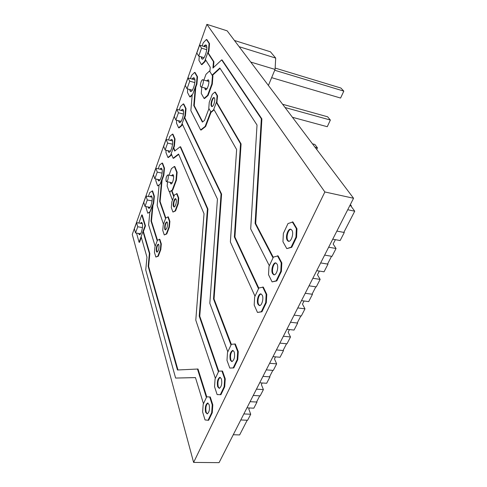 <?xml version="1.0" encoding="UTF-8"?>
<svg xmlns="http://www.w3.org/2000/svg" width="487" height="487" viewBox="0 0 487 487"><rect width="100%" height="100%" fill="white"/><g stroke="black" fill="none" stroke-linecap="round" stroke-linejoin="round"><path stroke-width="0.73" d="M170.797 183.368L170.59 182.448L170.797 183.368M173.001 174.626L171.911 175.758L173.001 174.626M205.544 89.468L205.204 88.08L205.544 89.468M204.735 87.952L205.307 89.626C206.938 91.319 210.007 82.181 208.503 80.063L208.296 79.813L206.975 80.964L208.278 79.795L206.506 80.836M139.026 233.681L139.611 234.667L139.026 233.681M141.717 222.449L140.719 223.356L141.717 222.449M148.486 207.407L149.046 208.302L148.486 207.407M151.341 195.859L150.258 196.821L151.341 195.859M158.33 180.074L158.859 180.86L158.33 180.074M161.367 168.179L160.186 169.208L161.367 168.179M168.581 151.615L168.35 150.769L168.581 151.615M167.912 150.672L168.666 152.212C170.608 153.728 173.81 142.983 172.295 139.976L171.808 139.337L170.091 140.347M179.259 121.945L178.96 120.825L179.259 121.945M182.728 109.283L181.304 110.47L182.728 109.283M190.405 91.002L190.027 89.578L190.405 91.002M194.112 77.902L192.542 79.198L194.112 77.902M202.038 58.69L201.581 56.93L202.038 58.69M206.013 45.121L204.278 46.545C205.197 45.224 205.964 44.828 206.585 45.352M211.845 106.239L212.07 106.519L211.845 106.239C210.707 104.553 212.582 97.82 214.219 97.729C212.582 97.82 210.707 104.553 211.845 106.239M258.554 304.32L259.662 305.562L258.554 304.32C256.996 301.264 258.822 294.063 261.172 294.014C258.822 294.063 256.996 301.264 258.554 304.32M273.14 273.67L274.205 274.784L273.14 273.67C271.411 270.632 273.469 262.98 276.013 263.023C273.469 262.98 271.411 270.632 273.14 273.67M156.838 251.499L157.21 252.15L156.838 251.499C156.461 248.26 157.021 245.838 158.506 244.231C157.021 245.838 156.461 248.26 156.838 251.499M230.899 360.149L232.043 361.61L230.899 360.149C230.004 355.492 230.735 352.259 233.096 350.457C230.735 352.259 230.004 355.492 230.899 360.149M218.255 386.769L219.406 388.34L218.255 386.769C217.439 382.234 218.115 379.093 220.282 377.346C218.115 379.093 217.439 382.234 218.255 386.769M206.159 412.233L207.304 413.901L206.159 412.233C205.417 407.814 206.044 404.758 208.04 403.059C206.044 404.758 205.417 407.814 206.159 412.233M173.908 206.421L174.249 206.957L173.908 206.421C173.463 203.061 174.09 200.516 175.777 198.793C174.09 200.516 173.463 203.061 173.908 206.421M165.227 229.34L165.586 229.937L165.227 229.34C164.819 226.047 165.41 223.563 166.992 221.895C165.41 223.563 164.819 226.047 165.227 229.34M287.811 240.328L288.803 241.302L287.811 240.328C285.887 237.333 288.219 229.182 290.97 229.334C288.219 229.182 285.887 237.333 287.811 240.328M193.613 462.419L219.071 462.65L353.562 198.258L324.866 191.963L193.613 462.419L132.269 234.43L206.884 24.35L227.173 30.845L353.562 198.258M206.884 24.35L324.866 191.963M170.14 182.357L170.809 183.885C172.252 184.859 174.419 177.445 173.354 175.15L172.909 174.571L171.461 175.667M167.528 181.828L167.138 186.107L169.324 191.969L172.27 190.033L175.977 180.087L176.678 172.155L177.134 172.252L174.821 166.554L174.37 166.463L171.43 168.612L169.026 175.162M176.678 172.155L174.37 166.463M169.324 191.969L170.018 191.896M171.509 190.685L170.054 191.488L169.896 193.278L172.477 200.206L173.792 196.711L171.509 190.685L172.727 190.125L176.434 180.178L177.134 172.252M172.27 190.033L172.727 190.125M175.977 180.087L176.434 180.178M201.776 87.143L201.265 93.413L204.059 98.423L207.584 95.355L211.827 83.971L212.466 75.771L212.941 75.905L212.551 75.272L220.069 68.375M212.466 75.771L209.513 70.992L209.94 71.114M209.513 70.992L206.001 74.292L203.876 80.099M204.059 98.423L204.528 98.544L208.052 95.482L212.302 84.105L212.941 75.905M207.584 95.355L208.052 95.482M211.827 83.971L212.302 84.105M138.564 233.437L139.319 234.661C141.005 235.525 143.379 226.534 142.283 223.387L141.601 222.389L140.305 223.29M136.53 233.103L139.075 242.27L145.047 225.798L141.784 214.901L142.204 214.974L145.473 225.871L143.403 231.575L149.826 253.544L148.614 266.359L177.968 369.962M141.784 214.901L138.88 223.046M139.075 242.27L139.501 242.331L141.309 237.346M145.047 225.798L145.473 225.871M147.963 206.957L148.724 208.272C150.495 209.325 153.107 199.81 151.889 196.699L151.256 195.811L149.838 196.742M146.203 206.634L146.088 207.815L147.768 213.196L150.16 211.687L153.271 203.122L153.935 196.121L154.367 196.2L152.589 190.941L149.771 192.535L148.371 196.462M153.935 196.121L152.163 190.861M147.768 213.196L149.844 212.235M151.019 221.049L152.541 205.124L149.88 211.863L148.626 224.909L155.17 246.245L157.216 240.797L151.019 221.049L151.451 221.128L152.973 205.204L153.697 203.201L154.367 196.2M153.271 203.122L153.697 203.201M157.739 179.393L158.494 180.811C160.357 182.077 163.242 171.984 161.879 168.916L161.319 168.149L159.754 169.117M155.968 179.033L155.81 180.701L157.63 185.882L160.162 184.098L163.401 175.174L164.052 168.1L164.49 168.192L162.567 163.145L162.134 163.054L159.602 165.008L158.251 168.8M164.052 168.1L162.134 163.054M157.63 185.882L159.06 185.267M159.669 201.411L161.666 179.947L160.162 184.098L159.103 184.847L157.161 205.477L163.462 224.184L165.58 218.553L159.669 201.411L160.107 201.49L162.104 180.038L163.833 175.265L164.49 168.192M163.401 175.174L163.833 175.265M166.128 150.27L165.927 152.474L167.905 157.435L170.584 155.359L173.956 146.051L174.596 138.905L175.04 139.008L172.952 134.193L172.514 134.089L169.841 136.342L168.539 139.988M174.596 138.905L172.514 134.089M167.905 157.435L168.344 157.532L171.022 155.456L171.467 154.239M170.584 155.359L171.022 155.456M174.985 150.812L173.762 147.908L174.401 146.155L175.04 139.008M173.956 146.051L174.401 146.155M178.516 120.721L179.253 122.401C181.28 124.197 184.841 112.728 183.149 109.806L182.753 109.301L180.86 110.36M176.72 120.277L176.471 123.059L178.613 127.783L181.45 125.384L184.969 115.675L185.596 108.449L186.046 108.564L183.782 104.005L183.337 103.889L180.507 106.47L179.265 109.952M185.596 108.449L183.337 103.889M178.613 127.783L179.058 127.892L181.895 125.494L182.382 124.161M181.45 125.384L181.895 125.494M213.513 298.927L221.068 194.003L184.305 117.507L182.101 123.57L217.439 199.098L209.818 303.267L227.819 351.821L231.021 345.003L213.513 298.927L214.055 299L221.591 194.106L184.75 117.617L185.419 115.79L186.046 108.564M184.969 115.675L185.419 115.79M189.577 89.456L190.295 91.306C192.389 93.419 196.364 81.146 194.477 78.322L194.179 77.95C193.601 77.524 192.907 77.902 192.097 79.077M187.757 88.963L187.458 92.39L189.784 96.846L192.791 94.101L196.462 83.959L197.077 76.66L197.527 76.788L195.08 72.514L194.63 72.386L191.635 75.321L190.454 78.62M197.077 76.66L194.63 72.386M189.784 96.846L190.234 96.968L192.158 95.209M202.677 121.878L194.234 105.679L195.78 87.222L196.918 84.087L197.527 76.788M196.462 83.959L196.918 84.087M201.131 56.796L201.813 58.836C203.968 61.301 208.412 48.128 206.305 45.437L206.129 45.212C205.508 44.688 204.741 45.09 203.828 46.405M199.28 56.249L198.933 60.382L201.454 64.54L204.637 61.417L208.479 50.818L209.069 43.446L209.532 43.587L206.878 39.63L206.421 39.484L203.249 42.795L202.142 45.894M209.069 43.446L206.421 39.484M201.454 64.54L201.91 64.674L205.094 61.551L205.672 59.956M204.637 61.417L205.094 61.551M213.47 67.559L213.921 61.776L208.217 52.955L208.941 50.958L209.532 43.587M208.479 50.818L208.941 50.958M234.369 236.944L240.548 143.817L216.368 102.428L213.775 109.246L236.627 149.539L230.375 241.984L255.005 296.224L258.524 288.736L234.369 236.944L234.923 237.035L241.083 143.945L216.861 102.556L217.573 95.878L215.37 92.195L214.889 92.061L212.277 94.314L209.252 102.373L208.789 108.248L210.901 112.047L211.382 112.174L214.097 109.806M240.548 143.817L241.083 143.945M216.368 102.428L216.861 102.556M258.804 288.14L234.923 237.035M193.771 105.563L195.324 87.1L192.791 94.101L192.207 94.63L190.849 110.622L200.626 129.944L205.161 126.395L210.725 111.73L208.96 108.558L204.485 120.423L202.385 122.109L193.771 105.563L194.234 105.679M195.324 87.1L195.78 87.222M200.626 129.944L201.101 130.059L205.642 126.51L211.108 112.101M205.161 126.395L205.642 126.51M211.364 106.111L211.602 106.403C213.099 107.883 215.784 99.951 214.432 97.99L214.219 97.729C212.709 96.231 210.037 104.115 211.364 106.111M210.901 112.047L213.519 109.922L216.63 101.74L217.086 95.75L217.573 95.878M217.086 95.75L214.889 92.061M213.519 109.922L214 110.05M216.63 101.74L217.117 101.874M257.952 304.247L259.285 305.55C261.708 306.299 263.972 298.446 262.256 295.201L260.995 293.953C258.554 293.125 256.259 300.929 257.952 304.247M257.489 312.447L261.336 311.71L265.713 302.604L266.164 294.294L266.773 294.373L263.309 287.099L258.877 287.981L254.658 296.967L254.184 305.045L257.489 312.447L261.939 311.783L266.322 302.683L266.773 294.373M266.164 294.294L262.706 287.013M261.336 311.71L261.939 311.783M265.713 302.604L266.322 302.683M213.452 61.636L207.754 52.815L205.35 59.438L210.244 67.255L209.897 71.613L212.076 75.138L219.832 68.01L257.02 125.019L250.695 228.902L269.335 265.738L273.024 257.879L255.115 223.454L255.687 223.557L261.89 118.925L222.145 60.023L221.664 59.877L212.947 68.052L213.452 61.636L213.921 61.776M255.115 223.454L261.336 118.779L261.89 118.925M261.336 118.779L221.664 59.877M207.754 52.815L208.217 52.955M212.076 75.138L212.551 75.272M273.292 257.325L255.687 223.557M272.531 273.578L273.688 274.723C276.306 275.885 279.002 267.381 277.048 264.082L275.971 262.998C273.341 261.744 270.608 270.206 272.531 273.578M272.093 281.894L276.19 280.829L280.792 271.259L281.212 262.828L281.827 262.925L278.083 255.882L273.396 257.093L268.97 266.517L268.526 274.705L272.093 281.894L276.805 280.914L281.407 271.356L281.827 262.925M281.212 262.828L277.468 255.778M276.19 280.829L276.805 280.914M280.792 271.259L281.407 271.356M152.541 205.124L152.973 205.204M157.465 240.231L151.451 221.128M156.388 251.426L156.924 252.169C158.561 251.061 159.206 248.626 158.872 244.858L158.348 244.145C156.717 245.217 156.059 247.646 156.388 251.426M155.864 257.051L157.831 256.15L160.351 249.545L160.868 243.871L161.319 243.944L159.839 239.318L157.423 240.249L154.969 246.787L154.446 252.351L155.864 257.051L158.287 256.223L160.801 249.618L161.319 243.944M160.868 243.871L159.389 239.245M157.831 256.15L158.287 256.223M160.351 249.545L160.801 249.618M221.068 194.003L221.591 194.106M184.305 117.507L184.75 117.617M231.325 344.346L214.055 299M230.314 360.1L231.849 361.634C234.338 360.057 235.13 356.801 234.217 351.87L232.743 350.384C230.241 351.888 229.432 355.126 230.314 360.1M229.797 368.056L233.194 367.892L237.169 359.613L237.674 351.553L238.265 351.602L235.312 343.98L231.343 344.315L227.502 352.497L226.985 360.337L229.797 368.056L233.784 367.935L237.759 359.662L238.265 351.602M237.674 351.553L234.728 343.925M233.194 367.892L233.784 367.935M237.169 359.613L237.759 359.662M173.317 147.805L171.211 153.624L173.098 158.22L178.571 154.056L204.029 213.738L195.792 320.172L215.376 378.338L218.438 371.818L199.232 316.136L199.761 316.191L207.925 209.039L180.647 146.849L180.19 146.745L174.681 151.049L173.317 147.805L173.762 147.908M199.232 316.136L207.419 208.941L207.925 209.039M207.419 208.941L180.19 146.745M173.098 158.22L173.542 158.318L178.717 154.391M218.742 371.161L215.077 378.983L214.536 386.721L217.141 394.58L220.343 394.665L224.136 386.757L224.665 378.807L221.938 371.033L218.742 371.161L199.761 316.191M217.677 386.733L219.26 388.364C221.524 386.769 222.242 383.604 221.408 378.868L219.874 377.279C217.598 378.813 216.867 381.96 217.677 386.733M224.665 378.807L225.25 378.849L222.516 371.076L221.938 371.033M217.141 394.58L220.921 394.701L224.72 386.8L225.25 378.849M220.343 394.665L220.921 394.701M224.136 386.757L224.72 386.8M206.762 396.85L198.002 369.018L177.463 369.992L148.17 266.298L148.614 266.359M148.17 266.298L149.387 253.477L142.977 231.508L141.114 236.652L146.964 257.173L145.741 269.914L175.612 378.058L195.457 377.577L203.475 403.717L206.403 397.471L197.454 368.982M149.387 253.477L149.826 253.544M142.977 231.508L143.403 231.575M175.612 378.058L195.47 377.626M205.593 412.209L207.2 413.926C209.27 412.325 209.921 409.244 209.16 404.679L207.596 403.005C205.52 404.539 204.85 407.607 205.593 412.209M208.059 420.263L211.687 412.702L212.235 404.861L212.807 404.886L210.281 396.984L209.708 396.948L206.695 396.844L203.182 404.338L202.629 411.965L205.033 419.946L208.059 420.263L208.631 420.281L212.259 412.726L212.807 404.886M212.235 404.861L209.708 396.948M211.687 412.702L212.259 412.726M171.527 190.527L171.978 190.612M173.999 196.145L171.966 190.77M173.445 206.336L173.914 206.945C175.217 207.73 177.037 201.393 176.105 199.305L175.655 198.72C174.352 197.923 172.532 204.211 173.445 206.336M172.94 212.064L175.101 210.81L177.792 203.73L178.297 197.953L178.759 198.045L177.067 193.674L174.449 194.952L171.82 201.947L171.321 207.614L172.94 212.064L175.563 210.895L178.26 203.822L178.759 198.045M178.297 197.953L176.604 193.583M175.101 210.81L175.563 210.895M177.792 203.73L178.26 203.822M161.666 179.947L162.104 180.038M165.805 217.975L160.107 201.49M164.77 229.267L165.276 229.943C167.017 228.835 167.705 226.345 167.345 222.468L166.852 221.816C165.117 222.9 164.423 225.378 164.77 229.267M164.259 234.941L166.317 233.87L168.922 227.033L169.433 221.305L169.89 221.39L168.307 216.885L165.793 217.987L163.255 224.744L162.743 230.357L164.259 234.941L166.779 233.943L169.379 227.112L169.89 221.39M169.433 221.305L167.851 216.8M166.317 233.87L166.779 233.943M168.922 227.033L169.379 227.112M287.196 240.219L288.121 241.162C290.903 242.855 294.154 233.59 291.926 230.254L291.086 229.389C288.292 227.581 284.998 236.804 287.196 240.219M286.788 248.626L291.135 247.189L295.956 237.139L296.339 228.61L296.967 228.732L292.93 221.981L287.994 223.551L283.361 233.437L282.947 241.716L286.788 248.626L291.756 247.293L296.583 237.254L296.967 228.732M296.339 228.61L292.316 221.859M291.135 247.189L291.756 247.293M295.956 237.139L296.583 237.254M350.354 204.558L351.419 206.001L349.8 205.654M343.822 232.402L354.731 211.2L351.206 206.415L351.419 206.001M233.267 434.745L239.634 434.928L247.195 420.226M256.558 402.031L259.748 395.834M269.518 376.847L272.842 370.376M283.05 350.537L286.533 343.773M297.204 323.021L300.844 315.947M312.021 294.227L315.832 286.819M327.544 264.051L331.537 256.284M354.731 211.2L347.724 209.733M240.779 419.971L247.627 420.244L250.714 414.242L248.82 409.123L249.411 407.966M250.714 414.242L243.847 413.938M246.946 407.844L253.837 408.185L256.99 402.055L250.081 401.684M256.801 401.562L256.99 402.055M253.252 395.456L260.18 395.864L263.406 389.6L261.367 384.553L262.176 382.965M263.406 389.6L256.448 389.162M259.687 382.8L266.663 383.275L269.956 376.877L262.962 376.366M269.749 376.39L269.956 376.877M266.267 369.858L273.286 370.412L276.653 363.868L274.467 358.913L275.52 356.861M276.653 363.868L269.615 363.284M272.994 356.636L280.055 357.257L283.495 350.573L276.415 349.909M283.276 350.098L283.495 350.573M279.873 343.116L286.977 343.816L290.495 336.98L288.158 332.122L289.461 329.559M290.495 336.98L283.373 336.237M286.91 329.279L294.057 330.064L297.654 323.076L290.489 322.248M297.417 322.607L297.654 323.076M294.111 315.132L301.295 316.002L304.978 308.849L302.47 304.107L304.058 300.996M304.978 308.849L297.77 307.93M301.477 300.649L308.703 301.611L312.471 294.288L305.221 293.284M312.222 293.831L312.471 294.288M309.014 285.826L316.288 286.88L320.148 279.386L317.451 274.778L319.35 271.064M320.148 279.386L312.855 278.284M316.733 270.65L324.05 271.801L328.001 264.131L320.665 262.925M327.733 263.686L328.001 264.131M324.64 255.109L332 256.363L336.048 248.504L333.151 244.042L335.385 239.671M336.048 248.504L328.67 247.195M332.743 239.184L340.145 240.548L344.291 232.494L336.87 231.075M343.999 232.068L344.291 232.494M168.204 175.338L167.893 174.924C166.408 175.819 165.805 177.901 166.067 181.164L166.39 181.596C167.875 180.683 168.478 178.595 168.204 175.338M203.091 80.02L202.945 79.838C201.795 78.62 199.621 85.134 200.656 86.674L200.814 86.875C201.959 88.086 204.138 81.536 203.091 80.02M239.147 46.703L275.703 58.081L270.437 51.799L234.442 40.47M268.398 85.45L275.07 69.422L275.703 58.081M250.738 62.056L275.07 69.422M142.35 223.636L136.561 222.644L137.73 226.765L135.526 232.938L140.597 233.766M136.561 222.644L134.375 228.787L135.526 232.938M142.429 227.557L137.73 226.765M152.011 197.156L146.021 196.018L147.293 199.993L144.998 206.415L150.118 207.352M146.021 196.018L143.75 202.403L144.998 206.415M152.072 200.888L147.293 199.993M162.068 169.604L155.864 168.295L157.252 172.118L154.86 178.808L160.028 179.855M155.864 168.295L153.502 174.949L154.86 178.808M162.104 173.129L157.252 172.118M172.55 140.913L166.122 139.428L167.625 143.075L165.136 150.045L170.347 151.214M166.122 139.428L163.662 146.356L165.136 150.045M172.556 144.207L167.625 143.075M183.477 111.024L176.818 109.332L178.449 112.789L175.85 120.058L181.109 121.36M176.818 109.332L174.249 116.551L175.85 120.058M312.471 143.835L314.852 144.438L317.445 147.847L315.046 147.244M316.702 149.436L317.445 147.847M183.453 114.049L178.449 112.789M194.885 79.85L187.976 77.926L189.741 81.177L187.032 88.768L192.335 90.205M187.976 77.926L185.297 85.469L187.032 88.768M292.431 117.282L327.27 126.711L330.369 120.039L285.059 107.517M282.6 104.261L327.623 116.795L330.369 120.039M194.83 82.583L189.741 81.177M206.792 47.306L199.627 45.133L201.545 48.146L198.708 56.078L204.065 57.661M199.627 45.133L196.827 53.01L198.708 56.078M271.679 77.664L340.59 98.051L343.816 91.118L274.729 70.25M275.149 68.07L340.9 88.044L343.816 91.118M206.719 49.704L201.545 48.146M205.8 89.766L205.307 89.626M179.721 122.517L179.253 122.401M190.861 91.459L190.295 91.306M202.489 59.037L201.813 58.836M288.876 241.296L288.121 241.162M169.044 152.297L168.666 152.212M212.058 106.525L211.602 106.403M274.108 274.79L273.688 274.723M207.919 403.023L207.596 403.005M167.893 174.924L173.567 176.099M166.566 181.633L172.246 182.783M202.945 79.838L208.862 81.493M201.168 86.972L207.085 88.597"/></g></svg>
